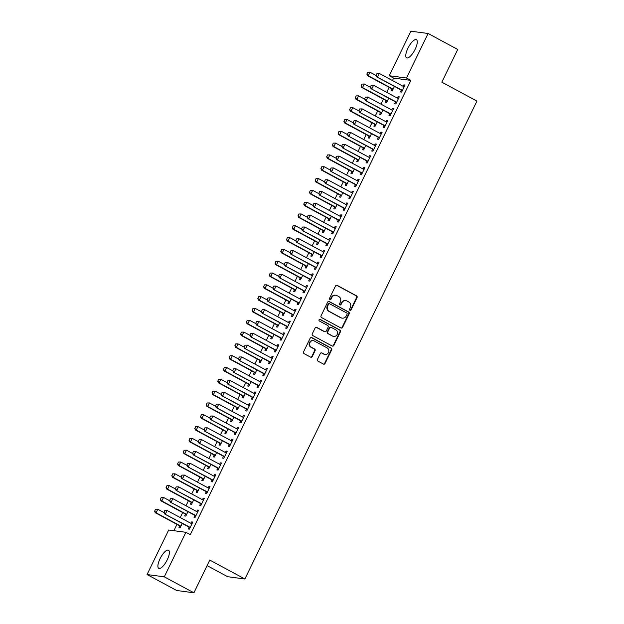 <?xml version="1.0" encoding="UTF-8"?>
<svg xmlns="http://www.w3.org/2000/svg" width="624" height="624" viewBox="0 0 624 624"><rect width="100%" height="100%" fill="white"/><g stroke="black" fill="none" stroke-linecap="round" stroke-linejoin="round"><path stroke-width="0.94" d="M349.939 310.292A0.905 0.85 97.6 0 0 351.086 309.886L357.068 297.57A1.295 1.217 97.6 0 0 356.554 295.831L337.171 285.379A1.295 1.217 97.6 0 0 335.533 285.956L329.55 298.28A0.905 0.85 97.6 0 0 330.19 299.582A0.905 0.85 97.6 0 0 331.063 299.091L331.835 297.492A4.157 3.884 97.6 0 1 337.085 295.643L338.699 296.509A4.157 3.884 97.6 0 1 340.337 302.078L339.565 303.677A0.905 0.85 97.6 0 0 340.197 304.98A0.905 0.85 97.6 0 0 341.071 304.489L341.851 302.89A4.157 3.884 97.6 0 1 347.092 301.041L348.707 301.915A4.157 3.884 97.6 0 1 350.353 307.476L349.58 309.075A0.905 0.85 97.6 0 0 349.939 310.292M349.986 310.315A0.905 0.85 97.6 0 0 350.618 309.824L356.6 297.508A1.295 1.217 97.6 0 0 356.086 295.768L336.71 285.316A1.295 1.217 97.6 0 0 336.547 285.246M329.956 299.52A0.905 0.85 97.6 0 0 330.595 299.029L331.367 297.43L331.835 297.492M339.971 304.918A0.905 0.85 97.6 0 0 340.61 304.426L341.383 302.827L341.851 302.89M160.009 558.784A10.312 3.455 118.3 0 1 168.535 550.189A10.312 3.455 118.3 0 1 167.271 559.751A10.312 3.455 118.3 0 1 158.746 568.347A10.312 3.455 118.3 0 1 160.009 558.784M407.901 48.282A10.312 3.455 118.3 0 1 416.426 39.686A10.312 3.455 118.3 0 1 415.163 49.249A10.312 3.455 118.3 0 1 406.637 57.845A10.312 3.455 118.3 0 1 407.901 48.282M317.476 359.385A1.295 1.217 97.6 0 0 317.983 361.124L323.419 364.057A1.295 1.217 97.6 0 0 325.065 363.48L331.703 349.799A1.295 1.217 97.6 0 0 331.188 348.059L311.813 337.607A1.295 1.217 97.6 0 0 310.175 338.192L303.529 351.874A1.295 1.217 97.6 0 0 304.044 353.613L310.612 357.154A1.295 1.217 97.6 0 0 312.25 356.569L315.097 350.719A1.295 1.217 97.6 0 0 314.582 348.98L311.321 347.217A3.471 3.245 97.6 0 1 313.287 340.681A3.471 3.245 97.6 0 1 314.332 341.016L327.093 347.896A3.471 3.245 97.6 0 1 325.127 354.44A3.471 3.245 97.6 0 1 324.082 354.097L321.953 352.95A1.295 1.217 97.6 0 0 320.315 353.535L317.476 359.385M185.905 532.303L164.284 576.833L147.061 574.54L168.683 530.01L185.905 532.303L190.289 534.667L410.881 80.387L406.489 78.023L389.267 75.73L410.888 31.2L428.111 33.493L406.489 78.023M428.111 33.493L457.727 49.46L441.839 82.181L476.939 101.104L244.881 579.002L209.781 560.079L193.9 592.8L164.284 576.833M340.93 327.998A1.295 1.217 97.6 0 0 342.568 327.421L349.214 313.739A1.295 1.217 97.6 0 0 348.699 312L329.324 301.556A1.295 1.217 97.6 0 0 327.678 302.133L321.04 315.814A1.295 1.217 97.6 0 0 321.555 317.554L340.93 327.998M340.462 331.765L333.817 345.446A1.295 1.217 97.6 0 1 332.179 346.031L312.796 335.579A1.295 1.217 97.6 0 1 312.281 333.84L315.128 327.982A1.295 1.217 97.6 0 1 316.766 327.405L324.628 331.648A1.295 1.217 97.6 0 0 326.266 331.063L328.154 327.179A1.295 1.217 97.6 0 0 327.639 325.439L319.457 321.032A0.905 0.85 97.6 0 1 319.972 319.316A0.905 0.85 97.6 0 1 320.245 319.41L339.947 330.026A1.295 1.217 97.6 0 1 340.462 331.765L339.994 331.711L333.349 345.392L333.817 345.446M207.09 565.625L227.659 576.709L244.881 579.002M194.797 515.44L193.955 517.171L195.117 517.327L198.557 510.245L197.395 510.089L196.693 511.54M185.492 514.199L184.649 515.931L185.812 516.087L187.964 511.641M206.271 491.813L205.429 493.553L206.591 493.709L210.031 486.619L208.868 486.463L208.166 487.913M196.958 490.573L196.115 492.313L197.278 492.469L199.438 488.023M217.737 468.195L216.895 469.927L218.065 470.083L221.504 462.992L220.342 462.836L219.632 464.287M208.432 466.955L207.589 468.686L208.751 468.842L210.912 464.396M229.211 444.569L228.368 446.3L229.531 446.456L232.97 439.374L231.808 439.218L231.106 440.669M219.898 443.329L219.055 445.06L220.225 445.216L222.378 440.77M240.685 420.943L239.842 422.682L241.004 422.838L244.444 415.748L243.282 415.592L242.58 417.043M231.371 419.702L230.529 421.442L231.691 421.598L233.852 417.152M252.151 397.324L251.308 399.056L252.47 399.212L255.918 392.122L254.748 391.966L254.046 393.416M242.845 396.084L242.003 397.816L243.165 397.972L245.326 393.526M263.624 373.698L262.782 375.43L263.944 375.586L267.384 368.503L266.222 368.347L265.52 369.798M254.311 372.458L253.469 374.189L254.639 374.345L256.792 369.899M275.09 350.072L274.256 351.811L275.418 351.967L278.858 344.877L277.696 344.721L276.986 346.172M265.785 348.832L264.943 350.571L266.105 350.727L268.265 346.281M286.564 326.453L285.722 328.185L286.884 328.341L290.332 321.251L289.162 321.095L288.46 322.546M277.259 325.213L276.416 326.945L277.579 327.101L279.739 322.655M298.038 302.827L297.196 304.559L298.358 304.715L301.798 297.632L300.635 297.476L299.933 298.927M288.725 301.587L287.882 303.326L289.045 303.475L291.205 299.029M309.504 279.201L308.662 280.94L309.832 281.096L313.271 274.006L312.109 273.85L311.399 275.301M300.199 277.969L299.356 279.7L300.518 279.856L302.679 275.41M320.978 255.583L320.135 257.314L321.298 257.47L324.737 250.38L323.575 250.232L322.873 251.675M311.665 254.342L310.83 256.074L311.992 256.23L314.145 251.784M332.452 231.956L331.609 233.688L332.771 233.844L336.211 226.762L335.049 226.606L334.347 228.056M323.138 230.716L322.296 232.456L323.458 232.604L325.619 228.166M343.918 208.33L343.075 210.07L344.245 210.226L347.685 203.135L346.523 202.979L345.813 204.43M334.612 207.098L333.77 208.829L334.932 208.985L337.093 204.539M355.391 184.712L354.549 186.443L355.711 186.599L359.151 179.509L357.989 179.361L357.287 180.804M346.078 183.472L345.236 185.203L346.406 185.359L348.559 180.913M366.865 161.086L366.023 162.817L367.185 162.973L370.625 155.891L369.463 155.735L368.761 157.186M357.552 159.845L356.71 161.585L357.872 161.733L360.032 157.295M378.331 137.467L377.489 139.199L378.651 139.355L382.099 132.265L380.929 132.109L380.227 133.559M369.026 136.227L368.183 137.959L369.346 138.115L371.506 133.669M389.805 113.841L388.963 115.573L390.125 115.729L393.565 108.638L392.402 108.49L391.7 109.933M380.492 112.601L379.649 114.332L380.819 114.488L382.972 110.042M401.271 90.215L400.436 91.954L401.599 92.102L405.038 85.02L403.876 84.864L403.166 86.315M391.966 88.975L391.123 90.714L392.285 90.862L394.446 86.424M410.881 80.387L393.658 78.094L392.465 80.543M389.158 87.352L386.732 92.352M383.425 99.161L380.999 104.169M377.692 110.978L375.258 115.978M371.959 122.788L369.525 127.787M366.218 134.597L363.792 139.604M360.485 146.414L358.051 151.414M354.752 158.223L352.318 163.223M349.011 170.032L346.585 175.04M343.278 181.849L340.844 186.849M337.545 193.658L335.111 198.658M331.804 205.468L329.378 210.475M326.071 217.285L323.645 222.284M320.338 229.094L317.905 234.094M314.597 240.903L312.172 245.911M308.864 252.72L306.439 257.72M303.131 264.529L300.698 269.529M297.391 276.338L294.965 281.346M291.658 288.155L289.232 293.155M285.925 299.965L283.491 304.964M280.184 311.774L277.758 316.781M274.451 323.583L272.025 328.591M268.718 335.4L266.284 340.4M262.977 347.209L260.551 352.217M257.244 359.018L254.818 364.026M251.511 370.835L249.077 375.835M245.778 382.645L243.344 387.652M240.037 394.454L237.611 399.461M234.304 406.271L231.871 411.271M228.571 418.08L226.138 423.088M222.83 429.889L220.405 434.897M217.097 441.706L214.664 446.706M211.364 453.515L208.931 458.523M205.624 465.325L203.198 470.332M199.891 477.142L197.465 482.141M194.158 488.951L191.724 493.958M188.417 500.76L185.991 505.768M182.684 512.577L180.258 517.577M176.951 524.386L173.885 530.704M386.233 100.792L385.39 102.523L386.552 102.679L388.713 98.233M395.538 102.032L394.696 103.763L395.858 103.919L399.305 96.829L398.135 96.673L397.433 98.124M374.759 124.41L373.916 126.149L375.079 126.298L377.239 121.859M384.072 125.65L383.23 127.39L384.392 127.538L387.832 120.455L386.669 120.299L385.967 121.75M363.285 148.036L362.443 149.768L363.613 149.924L365.765 145.478M372.598 149.276L371.756 151.008L372.918 151.164L376.358 144.074L375.196 143.926L374.494 145.369M351.819 171.662L350.977 173.394L352.139 173.55L354.299 169.104M361.124 172.895L360.282 174.634L361.444 174.79L364.892 167.7L363.722 167.544L363.02 168.995M340.345 195.281L339.503 197.02L340.665 197.168L342.826 192.73M349.658 196.521L348.816 198.253L349.978 198.409L353.418 191.326L352.256 191.17L351.554 192.621M328.871 218.907L328.029 220.639L329.199 220.795L331.352 216.349M338.185 220.147L337.342 221.879L338.504 222.035L341.944 214.945L340.782 214.796L340.08 216.239M317.405 242.533L316.563 244.265L317.725 244.421L319.886 239.975M326.711 243.766L325.868 245.505L327.038 245.661L330.478 238.571L329.316 238.415L328.606 239.866M305.932 266.152L305.089 267.891L306.251 268.039L308.412 263.601M315.245 267.392L314.402 269.123L315.565 269.279L319.004 262.197L317.842 262.041L317.14 263.492M294.466 289.778L293.623 291.509L294.785 291.665L296.946 287.219M303.771 291.018L302.929 292.75L304.091 292.906L307.538 285.815L306.368 285.667L305.666 287.11M282.992 313.404L282.149 315.136L283.312 315.292L285.472 310.846M292.297 314.636L291.455 316.376L292.625 316.532L296.065 309.442L294.902 309.286L294.193 310.736M271.518 337.022L270.676 338.762L271.846 338.91L273.998 334.464M280.831 338.263L279.989 339.994L281.151 340.15L284.591 333.068L283.429 332.912L282.727 334.363M260.052 360.649L259.21 362.38L260.372 362.536L262.532 358.09M269.357 361.889L268.515 363.62L269.677 363.776L273.125 356.686L271.955 356.53L271.253 357.981M248.578 384.267L247.736 386.006L248.898 386.162L251.059 381.716M257.891 385.507L257.049 387.247L258.211 387.403L261.651 380.312L260.489 380.156L259.787 381.607M237.104 407.893L236.262 409.625L237.432 409.781L239.585 405.335M246.418 409.133L245.575 410.865L246.737 411.021L250.177 403.939L249.015 403.783L248.313 405.233M225.638 431.519L224.796 433.251L225.958 433.407L228.119 428.961M234.944 432.76L234.101 434.491L235.271 434.647L238.711 427.557L237.541 427.401L236.839 428.852M214.165 455.138L213.322 456.877L214.484 457.033L216.645 452.587M223.478 456.378L222.635 458.117L223.798 458.273L227.237 451.183L226.075 451.027L225.373 452.478M202.691 478.764L201.848 480.496L203.018 480.652L205.171 476.206M212.004 480.004L211.162 481.736L212.324 481.892L215.764 474.809L214.601 474.653L213.899 476.104M191.225 502.39L190.382 504.122L191.545 504.278L193.705 499.832M200.53 503.63L199.688 505.362L200.858 505.518L204.298 498.428L203.135 498.272L202.426 499.723M179.751 526.009L178.909 527.748L180.071 527.904L182.231 523.458M189.064 527.249L188.222 528.988L189.384 529.144L192.824 522.054L191.662 521.898L190.96 523.349M193.9 592.8L176.678 590.507L147.061 574.54M393.658 78.094L389.267 75.73M403.876 84.864L404.859 85.394M398.135 96.673L399.118 97.204M392.402 108.49L393.385 109.013M386.669 120.299L387.652 120.83M380.929 132.109L381.911 132.639M375.196 143.926L376.178 144.448M369.463 155.735L370.445 156.265M363.722 167.544L364.705 168.074M357.989 179.361L358.972 179.884M352.256 191.17L353.239 191.701M346.523 202.979L347.498 203.51M340.782 214.796L341.765 215.319M335.049 226.606L336.032 227.136M329.316 238.415L330.291 238.945M323.575 250.232L324.558 250.754M317.842 262.041L318.825 262.571M312.109 273.85L313.092 274.381M306.368 285.667L307.351 286.19M300.635 297.476L301.618 298.007M294.902 309.286L295.885 309.816M289.162 321.095L290.144 321.625M283.429 332.912L284.411 333.442M277.696 344.721L278.678 345.251M271.955 356.53L272.938 357.061M266.222 368.347L267.205 368.878M260.489 380.156L261.472 380.687M254.748 391.966L255.731 392.496M249.015 403.783L249.998 404.313M243.282 415.592L244.265 416.122M237.541 427.401L238.524 427.931M231.808 439.218L232.791 439.748M226.075 451.027L227.058 451.558M220.342 462.836L221.317 463.367M214.601 474.653L215.584 475.184M208.868 486.463L209.851 486.993M203.135 498.272L204.11 498.802M197.395 510.089L198.377 510.619M191.662 521.898L192.644 522.428M345.844 300.635L345.376 300.573A4.157 3.884 97.6 0 0 341.383 302.827M335.829 295.238L335.361 295.175A4.157 3.884 97.6 0 0 331.367 297.43M341.094 328.076A1.295 1.217 97.6 0 0 342.108 327.358L348.746 313.677A1.295 1.217 97.6 0 0 348.231 311.938L328.856 301.493A1.295 1.217 97.6 0 0 328.692 301.415M347.084 314.2A0.905 0.85 97.6 0 0 346.726 312.983L329.714 303.818A0.905 0.85 97.6 0 0 328.567 304.216L327.756 305.9A4.157 3.884 97.6 0 0 329.394 311.47L341.024 317.733A4.157 3.884 97.6 0 0 346.273 315.884L347.084 314.2M329.441 303.724L328.981 303.662A0.905 0.85 97.6 0 0 328.107 304.161L328.567 304.216M342.28 318.146L341.812 318.084A4.157 3.884 97.6 0 1 340.556 317.678L328.934 311.407A4.157 3.884 97.6 0 1 327.288 305.838L328.107 304.161M332.342 346.102A1.295 1.217 97.6 0 0 333.349 345.392M325.018 331.773L324.55 331.711A1.295 1.217 97.6 0 1 324.16 331.586L316.298 327.343A1.295 1.217 97.6 0 0 316.142 327.272M339.994 331.711A1.295 1.217 97.6 0 0 339.479 329.963L319.777 319.348A0.905 0.85 97.6 0 0 319.73 319.324M332.779 336.04A3.471 3.245 97.6 0 0 337.381 333.941A3.471 3.245 97.6 0 0 335.79 329.839L331.297 327.413A1.295 1.217 97.6 0 0 329.659 327.998L327.772 331.874A1.295 1.217 97.6 0 0 328.286 333.622L332.319 335.977A3.471 3.245 97.6 0 0 333.364 336.32L333.832 336.383M330.907 327.288L330.439 327.226A1.295 1.217 97.6 0 0 329.191 327.935L329.659 327.998M332.319 335.977L327.818 333.559A1.295 1.217 97.6 0 1 327.304 331.82L329.191 327.935M325.127 354.44L324.659 354.377A3.471 3.245 97.6 0 1 323.614 354.034L321.493 352.888A1.295 1.217 97.6 0 0 321.329 352.817M313.287 340.681L312.819 340.618A3.471 3.245 97.6 0 0 310.853 347.162L311.321 347.217M310.775 357.224A1.295 1.217 97.6 0 0 311.782 356.507L314.629 350.657A1.295 1.217 97.6 0 0 314.114 348.917L310.853 347.162M323.583 364.127A1.295 1.217 97.6 0 0 324.597 363.418L331.243 349.736A1.295 1.217 97.6 0 0 330.728 347.997L311.345 337.545A1.295 1.217 97.6 0 0 311.181 337.475M367.661 72.267L366.935 74.053L367.661 72.267L370.001 72.212L368.285 75.754L392.41 88.764A1.326 1.232 -82.4 0 1 392.722 88.998L393.034 89.333M366.935 74.053L368.285 75.754L367.442 75.644L391.576 88.655A1.326 1.232 -82.4 0 1 391.88 88.889L392.785 89.84M376.225 75.566L370.001 72.212L367.801 72.283M366.795 74.038L367.442 75.644M376.966 73.507L376.108 75.278L376.966 73.507L379.314 73.453L403.447 86.463A1.326 1.232 97.6 0 0 403.806 86.588L404.243 86.658M402.34 90.574L402.028 90.238A1.326 1.232 97.6 0 0 401.723 90.004L376.756 76.885L376.108 75.278M402.09 91.081L401.193 90.129A1.326 1.232 97.6 0 0 400.889 89.895L376.756 76.885M377.107 73.523L379.314 73.453L377.59 76.994L376.249 75.293M361.92 84.076L361.202 85.862L361.92 84.076L364.268 84.022L362.544 87.571L386.677 100.573A1.326 1.232 -82.4 0 1 386.981 100.815L387.293 101.143M361.202 85.862L362.544 87.571L361.709 87.454L385.843 100.464A1.326 1.232 -82.4 0 1 386.147 100.698L387.052 101.657M370.492 87.376L364.268 84.022L362.06 84.092M361.062 85.847L361.709 87.454M356.187 95.885L355.469 97.679L356.187 95.885L358.535 95.839L356.811 99.38L380.944 112.39A1.326 1.232 -82.4 0 1 381.248 112.624L381.56 112.952M355.469 97.679L356.811 99.38L355.976 99.271L380.102 112.273A1.326 1.232 -82.4 0 1 380.414 112.515L381.311 113.467M364.751 99.193L358.535 95.839L356.327 95.909M355.329 97.656L355.976 99.271M371.233 85.316L370.375 87.087L371.233 85.316L373.581 85.262L397.706 98.272A1.326 1.232 97.6 0 0 398.065 98.397L398.502 98.467M396.607 102.383L396.295 102.047A1.326 1.232 97.6 0 0 395.99 101.813L371.023 88.694L370.375 87.087M396.357 102.89L395.452 101.938A1.326 1.232 97.6 0 0 395.148 101.704L371.023 88.694M371.374 85.332L373.581 85.262L371.857 88.803L370.516 87.103M365.5 97.126L364.634 98.896L365.5 97.126L367.84 97.079L391.973 110.081A1.326 1.232 97.6 0 0 392.332 110.206L392.769 110.284M390.874 114.192L390.562 113.864A1.326 1.232 97.6 0 0 390.25 113.63L365.282 100.503L364.634 98.896M390.624 114.707L389.719 113.747A1.326 1.232 97.6 0 0 389.415 113.513L365.282 100.503M365.641 97.149L367.84 97.079L366.124 100.62L364.775 98.92M350.454 107.702L349.729 109.489L350.454 107.702L352.794 107.648L351.078 111.189L375.211 124.199A1.326 1.232 -82.4 0 1 375.515 124.433L375.827 124.769M349.729 109.489L351.078 111.189L350.236 111.08L374.369 124.09A1.326 1.232 -82.4 0 1 374.673 124.324L375.578 125.276M359.018 111.002L352.794 107.648L350.594 107.718M349.596 109.473L350.236 111.08M344.721 119.512L343.996 121.298L344.721 119.512L347.061 119.457L345.345 123.006L369.47 136.009A1.326 1.232 -82.4 0 1 369.775 136.25L370.087 136.578M343.996 121.298L345.345 123.006L344.503 122.889L368.636 135.899A1.326 1.232 -82.4 0 1 368.94 136.133L369.845 137.093M353.285 122.811L347.061 119.457L344.854 119.527M343.855 121.282L344.503 122.889M359.759 108.943L358.901 110.713L359.759 108.943L362.107 108.888L386.24 121.898A1.326 1.232 97.6 0 0 386.599 122.023L387.036 122.093M385.133 126.009L384.821 125.674A1.326 1.232 97.6 0 0 384.517 125.44L359.549 112.32L358.901 110.713M384.883 126.516L383.986 125.564A1.326 1.232 97.6 0 0 383.682 125.33L359.549 112.32M359.9 108.958L362.107 108.888L360.383 112.429L359.042 110.729M354.026 120.752L353.168 122.522L354.026 120.752L356.374 120.697L380.5 133.708A1.326 1.232 97.6 0 0 380.858 133.832L381.303 133.903M379.4 137.818L379.088 137.483A1.326 1.232 97.6 0 0 378.784 137.249L353.816 124.129L353.168 122.522M379.15 138.325L378.245 137.374A1.326 1.232 97.6 0 0 377.941 137.14L353.816 124.129M354.167 120.767L356.374 120.697L354.65 124.238L353.309 122.538M338.98 131.321L338.263 133.115L338.98 131.321L341.328 131.274L339.604 134.815L363.737 147.826A1.326 1.232 -82.4 0 1 364.042 148.06L364.354 148.387M338.263 133.115L339.604 134.815L338.77 134.706L362.895 147.709A1.326 1.232 -82.4 0 1 363.207 147.95L364.104 148.902M347.545 134.628L341.328 131.274L339.121 131.344M338.122 133.091L338.77 134.706M348.293 132.561L347.428 134.332L348.293 132.561L350.633 132.506L374.767 145.517A1.326 1.232 97.6 0 0 375.125 145.642L375.562 145.72M373.667 149.627L373.355 149.3A1.326 1.232 97.6 0 0 373.043 149.066L348.075 135.938L347.428 134.332M373.417 150.142L372.512 149.183A1.326 1.232 97.6 0 0 372.208 148.949L348.075 135.938M348.434 132.584L350.633 132.506L348.917 136.055L347.568 134.355M333.247 143.138L332.522 144.924L333.247 143.138L335.587 143.083L333.871 146.624L358.004 159.635A1.326 1.232 -82.4 0 1 358.309 159.869L358.621 160.204M332.522 144.924L333.871 146.624L333.029 146.515L357.162 159.526A1.326 1.232 -82.4 0 1 357.466 159.76L358.371 160.711M341.812 146.437L335.587 143.083L333.388 143.153M332.389 144.908L333.029 146.515M342.553 144.37L341.695 146.149L342.553 144.37L344.9 144.323L369.034 157.334A1.326 1.232 97.6 0 0 369.392 157.459L369.829 157.529M367.926 161.444L367.614 161.109A1.326 1.232 97.6 0 0 367.31 160.875L342.342 147.755L341.695 146.149M367.684 161.951L366.779 161A1.326 1.232 97.6 0 0 366.475 160.766L342.342 147.755M342.693 144.394L344.9 144.323L343.177 147.865L341.835 146.164M327.514 154.947L326.789 156.733L327.514 154.947L329.854 154.892L328.138 158.441L352.264 171.444A1.326 1.232 -82.4 0 1 352.568 171.686L352.888 172.013M326.789 156.733L328.138 158.441L327.296 158.324L351.429 171.335A1.326 1.232 -82.4 0 1 351.733 171.569L352.638 172.528M336.079 158.246L329.854 154.892L327.647 154.963M326.648 156.718L327.296 158.324M321.773 166.756L321.056 168.55L321.773 166.756L324.121 166.709L322.397 170.251L346.531 183.261A1.326 1.232 -82.4 0 1 346.835 183.495L347.147 183.823M321.056 168.55L322.397 170.251L321.563 170.141L345.696 183.144A1.326 1.232 -82.4 0 1 346 183.386L346.897 184.337M330.338 170.063L324.121 166.709L321.914 166.78M320.915 168.527L321.563 170.141M316.04 178.573L315.323 180.359L316.04 178.573L318.388 178.519L316.664 182.06L340.798 195.07A1.326 1.232 -82.4 0 1 341.102 195.304L341.414 195.64M315.323 180.359L316.664 182.06L315.83 181.951L339.955 194.961A1.326 1.232 -82.4 0 1 340.259 195.195L341.164 196.147M324.605 181.873L318.388 178.519L316.181 178.589M315.182 180.344L315.83 181.951M310.307 190.382L309.582 192.169L310.307 190.382L312.647 190.328L310.931 193.877L335.057 206.879A1.326 1.232 -82.4 0 1 335.361 207.121L335.681 207.449M309.582 192.169L310.931 193.877L310.089 193.76L334.222 206.77A1.326 1.232 -82.4 0 1 334.526 207.004L335.431 207.964M318.872 193.682L312.647 190.328L310.44 190.398M309.442 192.153L310.089 193.76M304.567 202.192L303.849 203.986L304.567 202.192L306.914 202.145L305.191 205.686L329.324 218.696A1.326 1.232 -82.4 0 1 329.628 218.93L329.94 219.258M303.849 203.986L305.191 205.686L304.356 205.577L328.489 218.579A1.326 1.232 -82.4 0 1 328.793 218.821L329.69 219.773M313.139 205.499L306.914 202.145L304.707 202.215M303.709 203.962L304.356 205.577M298.834 214.009L298.116 215.795L298.834 214.009L301.181 213.954L299.458 217.495L323.591 230.506A1.326 1.232 -82.4 0 1 323.895 230.74L324.207 231.075M298.116 215.795L299.458 217.495L298.623 217.386L322.748 230.396A1.326 1.232 -82.4 0 1 323.053 230.63L323.957 231.582M307.398 217.308L301.181 213.954L298.974 214.024M297.976 215.779L298.623 217.386M293.101 225.818L292.375 227.604L293.101 225.818L295.441 225.763L293.725 229.312L317.85 242.315A1.326 1.232 -82.4 0 1 318.154 242.549L318.474 242.884M292.375 227.604L293.725 229.312L292.882 229.195L317.015 242.206A1.326 1.232 -82.4 0 1 317.32 242.44L318.224 243.399M301.665 229.117L295.441 225.763L293.241 225.833M292.235 227.588L292.882 229.195M287.36 237.627L286.642 239.421L287.36 237.627L289.708 237.58L287.984 241.121L312.117 254.132A1.326 1.232 -82.4 0 1 312.421 254.366L312.733 254.693M286.642 239.421L287.984 241.121L287.149 241.012L311.282 254.015A1.326 1.232 -82.4 0 1 311.587 254.257L312.484 255.208M295.932 240.934L289.708 237.58L287.5 237.65M286.502 239.398L287.149 241.012M281.627 249.444L280.909 251.23L281.627 249.444L283.975 249.389L282.251 252.931L306.384 265.941A1.326 1.232 -82.4 0 1 306.688 266.175L307 266.51M280.909 251.23L282.251 252.931L281.416 252.821L305.542 265.832A1.326 1.232 -82.4 0 1 305.846 266.066L306.751 267.017M290.191 252.743L283.975 249.389L281.767 249.46M280.769 251.215L281.416 252.821M336.82 156.187L335.962 157.958L336.82 156.187L339.167 156.133L363.293 169.143A1.326 1.232 97.6 0 0 363.652 169.268L364.096 169.338M362.193 173.254L361.881 172.918A1.326 1.232 97.6 0 0 361.577 172.684L336.609 159.565L335.962 157.958M361.943 173.761L361.046 172.809A1.326 1.232 97.6 0 0 360.734 172.575L336.609 159.565M336.96 156.203L339.167 156.133L337.444 159.674L336.102 157.973M331.087 167.996L330.221 169.767L331.087 167.996L333.427 167.942L357.56 180.952A1.326 1.232 97.6 0 0 357.919 181.077L358.355 181.155M356.46 185.063L356.148 184.735A1.326 1.232 97.6 0 0 355.836 184.501L330.868 171.374L330.221 169.767M356.21 185.578L355.306 184.618A1.326 1.232 97.6 0 0 355.001 184.384L330.868 171.374M331.227 168.02L333.427 167.942L331.711 171.491L330.361 169.79M325.346 179.806L324.488 181.584L325.346 179.806L327.694 179.759L351.827 192.769A1.326 1.232 97.6 0 0 352.186 192.894L352.622 192.964M350.719 196.88L350.407 196.544A1.326 1.232 97.6 0 0 350.103 196.31L325.135 183.191L324.488 181.584M350.477 197.387L349.573 196.435A1.326 1.232 97.6 0 0 349.268 196.201L325.135 183.191M325.486 179.829L327.694 179.759L325.97 183.3L324.628 181.6M319.613 191.623L318.755 193.393L319.613 191.623L321.961 191.568L346.086 204.578A1.326 1.232 97.6 0 0 346.445 204.703L346.889 204.773M344.986 208.689L344.674 208.354A1.326 1.232 97.6 0 0 344.37 208.12L319.402 195L318.755 193.393M344.737 209.196L343.84 208.244A1.326 1.232 97.6 0 0 343.528 208.01L319.402 195M319.753 191.638L321.961 191.568L320.237 195.109L318.895 193.409M313.88 203.432L313.022 205.202L313.88 203.432L316.22 203.377L340.353 216.388A1.326 1.232 97.6 0 0 340.712 216.512L341.149 216.59M339.253 220.498L338.941 220.171A1.326 1.232 97.6 0 0 338.637 219.937L313.661 206.809L313.022 205.202M339.004 221.013L338.099 220.054A1.326 1.232 97.6 0 0 337.795 219.82L313.661 206.809M314.02 203.455L316.22 203.377L314.504 206.926L313.154 205.226M308.147 215.241L307.281 217.019L308.147 215.241L310.487 215.194L334.62 228.205A1.326 1.232 97.6 0 0 334.979 228.329L335.416 228.4M333.512 232.307L333.2 231.98A1.326 1.232 97.6 0 0 332.896 231.746L307.928 218.626L307.281 217.019M333.271 232.822L332.366 231.871A1.326 1.232 97.6 0 0 332.062 231.637L307.928 218.626M308.279 215.264L310.487 215.194L308.771 218.735L307.421 217.035M302.406 227.058L301.548 228.829L302.406 227.058L304.754 227.003L328.879 240.014A1.326 1.232 97.6 0 0 329.246 240.139L329.683 240.209M327.779 244.124L327.467 243.789A1.326 1.232 97.6 0 0 327.163 243.555L302.195 230.435L301.548 228.829M327.53 244.631L326.633 243.68A1.326 1.232 97.6 0 0 326.321 243.446L302.195 230.435M302.546 227.074L304.754 227.003L303.03 230.545L301.688 228.844M296.673 238.867L295.815 240.638L296.673 238.867L299.013 238.813L323.146 251.823A1.326 1.232 97.6 0 0 323.505 251.948L323.942 252.026M322.046 255.934L321.734 255.606A1.326 1.232 97.6 0 0 321.43 255.372L296.455 242.245L295.815 240.638M321.797 256.448L320.892 255.489A1.326 1.232 97.6 0 0 320.588 255.255L296.455 242.245M296.813 238.883L299.013 238.813L297.297 242.362L295.948 240.661M290.94 250.676L290.074 252.455L290.94 250.676L293.28 250.63L317.413 263.64A1.326 1.232 97.6 0 0 317.772 263.765L318.209 263.835M316.313 267.743L315.994 267.415A1.326 1.232 97.6 0 0 315.689 267.181L290.722 254.062L290.074 252.455M316.064 268.258L315.159 267.306A1.326 1.232 97.6 0 0 314.855 267.072L290.722 254.062M291.073 250.7L293.28 250.63L291.564 254.171L290.215 252.47M275.894 261.253L275.168 263.039L275.894 261.253L278.234 261.199L276.518 264.74L300.643 277.75A1.326 1.232 -82.4 0 1 300.955 277.984L301.267 278.32M275.168 263.039L276.518 264.74L275.675 264.631L299.809 277.641A1.326 1.232 -82.4 0 1 300.113 277.875L301.018 278.834M284.458 264.553L278.234 261.199L276.034 261.269M275.028 263.024L275.675 264.631M285.199 262.493L284.341 264.264L285.199 262.493L287.547 262.439L311.68 275.449A1.326 1.232 97.6 0 0 312.039 275.574L312.476 275.644M310.573 279.56L310.261 279.224A1.326 1.232 97.6 0 0 309.956 278.99L284.989 265.871L284.341 264.264M310.323 280.067L309.426 279.115A1.326 1.232 97.6 0 0 309.122 278.881L284.989 265.871M285.34 262.509L287.547 262.439L285.823 265.98L284.482 264.28M270.153 273.062L269.435 274.856L270.153 273.062L272.501 273.016L270.777 276.557L294.91 289.567A1.326 1.232 -82.4 0 1 295.214 289.801L295.526 290.129M269.435 274.856L270.777 276.557L269.942 276.448L294.076 289.45A1.326 1.232 -82.4 0 1 294.38 289.692L295.277 290.644M278.725 276.37L272.501 273.016L270.293 273.086M269.295 274.833L269.942 276.448M279.466 274.303L278.608 276.073L279.466 274.303L281.814 274.248L305.939 287.258A1.326 1.232 97.6 0 0 306.298 287.383L306.735 287.461M304.84 291.369L304.528 291.041A1.326 1.232 97.6 0 0 304.223 290.807L279.256 277.68L278.608 276.073M304.59 291.884L303.685 290.924A1.326 1.232 97.6 0 0 303.381 290.69L279.256 277.68M279.607 274.318L281.814 274.248L280.09 277.797L278.749 276.097M264.42 284.879L263.702 286.666L264.42 284.879L266.768 284.825L265.044 288.366L289.177 301.376A1.326 1.232 -82.4 0 1 289.481 301.61L289.793 301.946M263.702 286.666L265.044 288.366L264.209 288.257L288.335 301.267A1.326 1.232 -82.4 0 1 288.639 301.501L289.544 302.453M272.984 288.179L266.768 284.825L264.56 284.895M263.562 286.65L264.209 288.257M273.733 286.112L272.867 287.89L273.733 286.112L276.073 286.065L300.206 299.075A1.326 1.232 97.6 0 0 300.565 299.192L301.002 299.27M299.107 303.178L298.787 302.851A1.326 1.232 97.6 0 0 298.483 302.617L273.515 289.497L272.867 287.89M298.857 303.693L297.952 302.741A1.326 1.232 97.6 0 0 297.648 302.507L273.515 289.497M273.866 286.135L276.073 286.065L274.357 289.606L273.008 287.906M258.687 296.689L257.962 298.475L258.687 296.689L261.027 296.634L259.311 300.175L283.436 313.186A1.326 1.232 -82.4 0 1 283.748 313.42L284.06 313.755M257.962 298.475L259.311 300.175L258.469 300.066L282.602 313.076A1.326 1.232 -82.4 0 1 282.906 313.31L283.811 314.262M267.251 299.988L261.027 296.634L258.827 296.704M257.821 298.459L258.469 300.066M267.992 297.929L267.134 299.699L267.992 297.929L270.34 297.874L294.473 310.885A1.326 1.232 97.6 0 0 294.832 311.009L295.269 311.08M293.366 314.995L293.054 314.66A1.326 1.232 97.6 0 0 292.75 314.426L267.782 301.306L267.134 299.699M293.116 315.502L292.219 314.551A1.326 1.232 97.6 0 0 291.915 314.317L267.782 301.306M268.133 297.944L270.34 297.874L268.616 301.415L267.275 299.715M252.946 308.498L252.229 310.292L252.946 308.498L255.294 308.443L253.57 311.992L277.703 325.003A1.326 1.232 -82.4 0 1 278.008 325.237L278.32 325.564M252.229 310.292L253.57 311.992L252.736 311.875L276.869 324.886A1.326 1.232 -82.4 0 1 277.173 325.12L278.078 326.079M261.518 311.805L255.294 308.443L253.087 308.521M252.088 310.268L252.736 311.875M262.259 309.738L261.401 311.509L262.259 309.738L264.607 309.683L288.733 322.694A1.326 1.232 97.6 0 0 289.091 322.819L289.528 322.897M287.633 326.804L287.321 326.477A1.326 1.232 97.6 0 0 287.017 326.243L262.049 313.115L261.401 311.509M287.383 327.319L286.478 326.36A1.326 1.232 97.6 0 0 286.174 326.126L262.049 313.115M262.4 309.754L264.607 309.683L262.883 313.232L261.542 311.532M247.213 320.315L246.496 322.101L247.213 320.315L249.561 320.26L247.837 323.801L271.97 336.812A1.326 1.232 -82.4 0 1 272.275 337.046L272.587 337.381M246.496 322.101L247.837 323.801L247.003 323.692L271.128 336.703A1.326 1.232 -82.4 0 1 271.44 336.937L272.337 337.888M255.778 323.614L249.561 320.26L247.354 320.33M246.355 322.085L247.003 323.692M256.526 321.547L255.661 323.326L256.526 321.547L258.866 321.5L283 334.511A1.326 1.232 97.6 0 0 283.358 334.628L283.795 334.706M281.9 338.614L281.58 338.286A1.326 1.232 97.6 0 0 281.276 338.052L256.308 324.932L255.661 323.326M281.65 339.128L280.745 338.177A1.326 1.232 97.6 0 0 280.441 337.943L256.308 324.932M256.667 321.571L258.866 321.5L257.15 325.042L255.801 323.341M241.48 332.124L240.755 333.91L241.48 332.124L243.82 332.069L242.104 335.611L266.23 348.621A1.326 1.232 -82.4 0 1 266.542 348.855L266.854 349.19M240.755 333.91L242.104 335.611L241.262 335.501L265.395 348.512A1.326 1.232 -82.4 0 1 265.699 348.746L266.604 349.697M250.045 335.423L243.82 332.069L241.621 332.14M240.614 333.895L241.262 335.501M250.786 333.364L249.928 335.135L250.786 333.364L253.133 333.31L277.267 346.32A1.326 1.232 97.6 0 0 277.625 346.445L278.062 346.515M276.159 350.431L275.847 350.095A1.326 1.232 97.6 0 0 275.543 349.861L250.575 336.742L249.928 335.135M275.909 350.938L275.012 349.986A1.326 1.232 97.6 0 0 274.708 349.752L250.575 336.742M250.926 333.38L253.133 333.31L251.41 336.851L250.068 335.15M235.739 343.933L235.022 345.727L235.739 343.933L238.087 343.879L236.363 347.428L260.497 360.438A1.326 1.232 -82.4 0 1 260.801 360.672L261.113 361M235.022 345.727L236.363 347.428L235.529 347.311L259.662 360.321A1.326 1.232 -82.4 0 1 259.966 360.555L260.871 361.514M244.312 347.24L238.087 343.879L235.88 343.957M234.881 345.704L235.529 347.311M245.053 345.173L244.195 346.944L245.053 345.173L247.4 345.119L271.526 358.129A1.326 1.232 97.6 0 0 271.885 358.254L272.321 358.332M270.426 362.24L270.114 361.912A1.326 1.232 97.6 0 0 269.81 361.678L244.842 348.551L244.195 346.944M270.176 362.755L269.272 361.795A1.326 1.232 97.6 0 0 268.967 361.561L244.842 348.551M245.193 345.189L247.4 345.119L245.677 348.668L244.335 346.967M230.006 355.742L229.289 357.536L230.006 355.742L232.354 355.696L230.63 359.237L254.764 372.247A1.326 1.232 -82.4 0 1 255.068 372.481L255.38 372.817M229.289 357.536L230.63 359.237L229.796 359.128L253.921 372.138A1.326 1.232 -82.4 0 1 254.233 372.372L255.13 373.324M238.571 359.05L232.354 355.696L230.147 355.766M229.148 357.521L229.796 359.128M239.32 356.983L238.454 358.761L239.32 356.983L241.66 356.936L265.793 369.946A1.326 1.232 97.6 0 0 266.152 370.063L266.588 370.141M264.693 374.049L264.381 373.721A1.326 1.232 97.6 0 0 264.069 373.487L239.101 360.368L238.454 358.761M264.443 374.564L263.539 373.612A1.326 1.232 97.6 0 0 263.234 373.378L239.101 360.368M239.46 357.006L241.66 356.936L239.944 360.477L238.594 358.777M224.273 367.559L223.548 369.346L224.273 367.559L226.613 367.505L224.897 371.046L249.031 384.056A1.326 1.232 -82.4 0 1 249.335 384.29L249.647 384.626M223.548 369.346L224.897 371.046L224.055 370.937L248.188 383.947A1.326 1.232 -82.4 0 1 248.492 384.181L249.397 385.133M232.838 370.859L226.613 367.505L224.414 367.575M223.415 369.33L224.055 370.937M233.579 368.8L232.721 370.57L233.579 368.8L235.927 368.745L260.06 381.755A1.326 1.232 97.6 0 0 260.419 381.88L260.855 381.95M258.952 385.866L258.64 385.531A1.326 1.232 97.6 0 0 258.336 385.297L233.368 372.177L232.721 370.57M258.703 386.373L257.806 385.421A1.326 1.232 97.6 0 0 257.501 385.187L233.368 372.177M233.719 368.815L235.927 368.745L234.203 372.286L232.861 370.586M218.54 379.369L217.815 381.163L218.54 379.369L220.88 379.314L219.164 382.863L243.29 395.873A1.326 1.232 -82.4 0 1 243.594 396.107L243.906 396.435M217.815 381.163L219.164 382.863L218.322 382.746L242.455 395.756A1.326 1.232 -82.4 0 1 242.759 395.99L243.664 396.95M227.105 382.668L220.88 379.314L218.673 379.392M217.675 381.139L218.322 382.746M227.846 380.609L226.988 382.379L227.846 380.609L230.194 380.554L254.319 393.565A1.326 1.232 97.6 0 0 254.678 393.689L255.122 393.767M253.219 397.675L252.907 397.348A1.326 1.232 97.6 0 0 252.603 397.114L227.635 383.986L226.988 382.379M252.97 398.19L252.065 397.231A1.326 1.232 97.6 0 0 251.761 396.997L227.635 383.986M227.986 380.624L230.194 380.554L228.47 384.103L227.128 382.403M212.8 391.178L212.082 392.972L212.8 391.178L215.147 391.131L213.424 394.672L237.557 407.683A1.326 1.232 -82.4 0 1 237.861 407.917L238.173 408.252M212.082 392.972L213.424 394.672L212.589 394.563L236.714 407.573A1.326 1.232 -82.4 0 1 237.026 407.807L237.923 408.759M221.364 394.485L215.147 391.131L212.94 391.201M211.942 392.956L212.589 394.563M222.113 392.418L221.247 394.196L222.113 392.418L224.453 392.371L248.586 405.382A1.326 1.232 97.6 0 0 248.945 405.499L249.382 405.577M247.486 409.484L247.174 409.157A1.326 1.232 97.6 0 0 246.862 408.923L221.894 395.803L221.247 394.196M247.237 409.999L246.332 409.048A1.326 1.232 97.6 0 0 246.028 408.814L221.894 395.803M222.253 392.441L224.453 392.371L222.737 395.912L221.387 394.212M207.067 402.995L206.341 404.781L207.067 402.995L209.407 402.94L207.691 406.481L231.824 419.492A1.326 1.232 -82.4 0 1 232.128 419.726L232.44 420.061M206.341 404.781L207.691 406.481L206.848 406.372L230.981 419.383A1.326 1.232 -82.4 0 1 231.286 419.617L232.19 420.568M215.631 406.294L209.407 402.94L207.207 403.01M206.209 404.765L206.848 406.372M216.372 404.235L215.514 406.006L216.372 404.235L218.72 404.18L242.853 417.191A1.326 1.232 97.6 0 0 243.212 417.316L243.649 417.386M241.745 421.301L241.433 420.966A1.326 1.232 97.6 0 0 241.129 420.732L216.161 407.612L215.514 406.006M241.504 421.808L240.599 420.857A1.326 1.232 97.6 0 0 240.295 420.623L216.161 407.612M216.512 404.251L218.72 404.18L216.996 407.722L215.654 406.021M201.334 414.804L200.608 416.598L201.334 414.804L203.674 414.749L201.958 418.298L226.083 431.309A1.326 1.232 -82.4 0 1 226.387 431.543L226.707 431.87M200.608 416.598L201.958 418.298L201.115 418.181L225.248 431.192A1.326 1.232 -82.4 0 1 225.553 431.426L226.457 432.385M209.898 418.103L203.674 414.749L201.466 414.827M200.468 416.575L201.115 418.181M210.639 416.044L209.781 417.815L210.639 416.044L212.987 415.99L237.112 429A1.326 1.232 97.6 0 0 237.471 429.125L237.916 429.203M236.012 433.111L235.7 432.783A1.326 1.232 97.6 0 0 235.396 432.549L210.428 419.422L209.781 417.815M235.763 433.625L234.866 432.666A1.326 1.232 97.6 0 0 234.554 432.432L210.428 419.422M210.779 416.06L212.987 415.99L211.263 419.539L209.921 417.838M195.593 426.613L194.875 428.407L195.593 426.613L197.941 426.566L196.217 430.108L220.35 443.118A1.326 1.232 -82.4 0 1 220.654 443.352L220.966 443.68M194.875 428.407L196.217 430.108L195.382 429.998L219.515 443.009A1.326 1.232 -82.4 0 1 219.82 443.243L220.717 444.194M204.157 429.92L197.941 426.566L195.733 426.637M194.735 428.392L195.382 429.998M204.906 427.853L204.04 429.632L204.906 427.853L207.246 427.807L231.379 440.817A1.326 1.232 97.6 0 0 231.738 440.934L232.175 441.012M230.279 444.92L229.967 444.592A1.326 1.232 97.6 0 0 229.655 444.358L204.688 431.239L204.04 429.632M230.03 445.435L229.125 444.483A1.326 1.232 97.6 0 0 228.821 444.249L204.688 431.239M205.046 427.877L207.246 427.807L205.53 431.348L204.181 429.647M189.86 438.43L189.142 440.216L189.86 438.43L192.208 438.376L190.484 441.917L214.617 454.927A1.326 1.232 -82.4 0 1 214.921 455.161L215.233 455.497M189.142 440.216L190.484 441.917L189.649 441.808L213.775 454.818A1.326 1.232 -82.4 0 1 214.079 455.052L214.984 456.004M198.424 441.73L192.208 438.376L190 438.446M189.002 440.201L189.649 441.808M199.165 439.67L198.307 441.441L199.165 439.67L201.513 439.616L225.646 452.626A1.326 1.232 97.6 0 0 226.005 452.751L226.442 452.821M224.539 456.737L224.227 456.401A1.326 1.232 97.6 0 0 223.922 456.167L198.955 443.048L198.307 441.441M224.297 457.244L223.392 456.292A1.326 1.232 97.6 0 0 223.088 456.058L198.955 443.048M199.306 439.686L201.513 439.616L199.789 443.157L198.448 441.457M184.127 450.239L183.401 452.033L184.127 450.239L186.467 450.185L184.751 453.734L208.876 466.744A1.326 1.232 -82.4 0 1 209.18 466.978L209.5 467.306M183.401 452.033L184.751 453.734L183.908 453.617L208.042 466.627A1.326 1.232 -82.4 0 1 208.346 466.861L209.251 467.821M192.691 453.539L186.467 450.185L184.267 450.255M183.261 452.01L183.908 453.617M193.432 451.48L192.574 453.25L193.432 451.48L195.78 451.425L219.905 464.435A1.326 1.232 97.6 0 0 220.272 464.56L220.709 464.638M218.806 468.546L218.494 468.218A1.326 1.232 97.6 0 0 218.189 467.984L193.222 454.857L192.574 453.25M218.556 469.061L217.659 468.101A1.326 1.232 97.6 0 0 217.347 467.867L193.222 454.857M193.573 451.495L195.78 451.425L194.056 454.974L192.715 453.274M178.386 462.049L177.668 463.843L178.386 462.049L180.734 462.002L179.01 465.543L203.143 478.553A1.326 1.232 -82.4 0 1 203.447 478.787L203.759 479.115M177.668 463.843L179.01 465.543L178.175 465.434L202.309 478.444A1.326 1.232 -82.4 0 1 202.613 478.678L203.51 479.63M186.958 465.356L180.734 462.002L178.526 462.072M177.528 463.827L178.175 465.434M187.699 463.289L186.841 465.059L187.699 463.289L190.039 463.242L214.172 476.252A1.326 1.232 97.6 0 0 214.531 476.369L214.968 476.447M213.073 480.355L212.761 480.028A1.326 1.232 97.6 0 0 212.456 479.794L187.481 466.674L186.841 465.059M212.823 480.87L211.918 479.918A1.326 1.232 97.6 0 0 211.614 479.684L187.481 466.674M187.84 463.312L190.039 463.242L188.323 466.783L186.974 465.083M172.653 473.866L171.935 475.652L172.653 473.866L175.001 473.811L173.277 477.352L197.41 490.363A1.326 1.232 -82.4 0 1 197.714 490.597L198.026 490.932M171.935 475.652L173.277 477.352L172.442 477.243L196.568 490.253A1.326 1.232 -82.4 0 1 196.872 490.487L197.777 491.439M181.217 477.165L175.001 473.811L172.793 473.881M171.795 475.636L172.442 477.243M181.966 475.106L181.1 476.876L181.966 475.106L184.306 475.051L208.439 488.062A1.326 1.232 97.6 0 0 208.798 488.186L209.235 488.257M207.332 492.172L207.02 491.837A1.326 1.232 97.6 0 0 206.716 491.603L181.748 478.483L181.1 476.876M207.09 492.679L206.185 491.728A1.326 1.232 97.6 0 0 205.881 491.494L181.748 478.483M182.099 475.121L184.306 475.051L182.59 478.592L181.241 476.892M166.92 485.675L166.195 487.469L166.92 485.675L169.26 485.62L167.544 489.169L191.669 502.18A1.326 1.232 -82.4 0 1 191.974 502.414L192.293 502.741M166.195 487.469L167.544 489.169L166.702 489.052L190.835 502.063A1.326 1.232 -82.4 0 1 191.139 502.297L192.044 503.256M175.484 488.974L169.26 485.62L167.06 485.69M166.054 487.445L166.702 489.052M176.225 486.915L175.367 488.686L176.225 486.915L178.573 486.86L202.699 499.871A1.326 1.232 97.6 0 0 203.065 499.996L203.502 500.074M201.599 503.981L201.287 503.654A1.326 1.232 97.6 0 0 200.983 503.42L176.015 490.292L175.367 488.686M201.349 504.496L200.452 503.537A1.326 1.232 97.6 0 0 200.14 503.303L176.015 490.292M176.366 486.931L178.573 486.86L176.849 490.409L175.508 488.709M161.179 497.484L160.462 499.278L161.179 497.484L163.527 497.437L161.803 500.978L185.936 513.989A1.326 1.232 -82.4 0 1 186.241 514.223L186.553 514.55M160.462 499.278L161.803 500.978L160.969 500.869L185.102 513.88A1.326 1.232 -82.4 0 1 185.406 514.114L186.303 515.065M169.751 500.791L163.527 497.437L161.32 497.507M160.321 499.262L160.969 500.869M170.492 498.724L169.634 500.495L170.492 498.724L172.832 498.677L196.966 511.688A1.326 1.232 97.6 0 0 197.324 511.805L197.761 511.883M195.866 515.791L195.554 515.463A1.326 1.232 97.6 0 0 195.25 515.229L170.274 502.109L169.634 500.495M195.616 516.305L194.711 515.354A1.326 1.232 97.6 0 0 194.407 515.12L170.274 502.109M170.633 498.748L172.832 498.677L171.116 502.219L169.767 500.518M155.446 509.301L154.729 511.087L155.446 509.301L157.794 509.246L156.07 512.788L180.203 525.798A1.326 1.232 -82.4 0 1 180.508 526.032L180.82 526.367M154.729 511.087L156.07 512.788L155.236 512.678L179.361 525.689A1.326 1.232 -82.4 0 1 179.665 525.923L180.57 526.874M164.011 512.6L157.794 509.246L155.587 509.317M154.588 511.072L155.236 512.678M164.759 510.541L163.894 512.312L164.759 510.541L167.099 510.487L191.233 523.497A1.326 1.232 97.6 0 0 191.591 523.622L192.028 523.692M190.133 527.608L189.813 527.272A1.326 1.232 97.6 0 0 189.509 527.038L164.541 513.919L163.894 512.312M189.883 528.115L188.978 527.163A1.326 1.232 97.6 0 0 188.674 526.929L164.541 513.919M164.892 510.557L167.099 510.487L165.383 514.028L164.034 512.327M350.618 309.824L351.086 309.886M330.595 299.029L331.063 299.091M340.61 304.426L341.071 304.489M336.71 285.316L337.171 285.379M356.086 295.768L356.554 295.831M356.6 297.508L357.068 297.57M328.856 301.493L329.324 301.556M348.231 311.938L348.699 312M348.746 313.677L349.214 313.739M342.108 327.358L342.568 327.421M327.288 305.838L327.756 305.9M328.934 311.407L329.394 311.47M340.556 317.678L341.024 317.733M316.298 327.343L316.766 327.405M324.16 331.586L324.628 331.648M319.777 319.348L320.245 319.41M339.479 329.963L339.947 330.026M327.304 331.82L327.772 331.874M327.818 333.559L328.286 333.622M321.493 352.888L321.953 352.95M323.614 354.034L324.082 354.097M314.114 348.917L314.582 348.98M314.629 350.657L315.097 350.719M311.782 356.507L312.25 356.569M311.345 337.545L311.813 337.607M330.728 347.997L331.188 348.059M331.243 349.736L331.703 349.799M324.597 363.418L325.065 363.48M391.88 88.889L392.722 88.998M391.576 88.655L392.41 88.764M401.723 90.004L400.889 89.895M402.028 90.238L401.193 90.129M386.147 100.698L386.981 100.815M385.843 100.464L386.677 100.573M380.414 112.515L381.248 112.624M380.102 112.273L380.944 112.39M395.99 101.813L395.148 101.704M396.295 102.047L395.452 101.938M390.25 113.63L389.415 113.513M390.562 113.864L389.719 113.747M374.673 124.324L375.515 124.433M374.369 124.09L375.211 124.199M368.94 136.133L369.775 136.25M368.636 135.899L369.47 136.009M384.517 125.44L383.682 125.33M384.821 125.674L383.986 125.564M378.784 137.249L377.941 137.14M379.088 137.483L378.245 137.374M363.207 147.95L364.042 148.06M362.895 147.709L363.737 147.826M373.043 149.066L372.208 148.949M373.355 149.3L372.512 149.183M357.466 159.76L358.309 159.869M357.162 159.526L358.004 159.635M367.31 160.875L366.475 160.766M367.614 161.109L366.779 161M351.733 171.569L352.568 171.686M351.429 171.335L352.264 171.444M346 183.386L346.835 183.495M345.696 183.144L346.531 183.261M340.259 195.195L341.102 195.304M339.955 194.961L340.798 195.07M334.526 207.004L335.361 207.121M334.222 206.77L335.057 206.879M328.793 218.821L329.628 218.93M328.489 218.579L329.324 218.696M323.053 230.63L323.895 230.74M322.748 230.396L323.591 230.506M317.32 242.44L318.154 242.549M317.015 242.206L317.85 242.315M311.587 254.257L312.421 254.366M311.282 254.015L312.117 254.132M305.846 266.066L306.688 266.175M305.542 265.832L306.384 265.941M361.577 172.684L360.734 172.575M361.881 172.918L361.046 172.809M355.836 184.501L355.001 184.384M356.148 184.735L355.306 184.618M350.103 196.31L349.268 196.201M350.407 196.544L349.573 196.435M344.37 208.12L343.528 208.01M344.674 208.354L343.84 208.244M338.637 219.937L337.795 219.82M338.941 220.171L338.099 220.054M332.896 231.746L332.062 231.637M333.2 231.98L332.366 231.871M327.163 243.555L326.321 243.446M327.467 243.789L326.633 243.68M321.43 255.372L320.588 255.255M321.734 255.606L320.892 255.489M315.689 267.181L314.855 267.072M315.994 267.415L315.159 267.306M300.113 277.875L300.955 277.984M299.809 277.641L300.643 277.75M309.956 278.99L309.122 278.881M310.261 279.224L309.426 279.115M294.38 289.692L295.214 289.801M294.076 289.45L294.91 289.567M304.223 290.807L303.381 290.69M304.528 291.041L303.685 290.924M288.639 301.501L289.481 301.61M288.335 301.267L289.177 301.376M298.483 302.617L297.648 302.507M298.787 302.851L297.952 302.741M282.906 313.31L283.748 313.42M282.602 313.076L283.436 313.186M292.75 314.426L291.915 314.317M293.054 314.66L292.219 314.551M277.173 325.12L278.008 325.237M276.869 324.886L277.703 325.003M287.017 326.243L286.174 326.126M287.321 326.477L286.478 326.36M271.44 336.937L272.275 337.046M271.128 336.703L271.97 336.812M281.276 338.052L280.441 337.943M281.58 338.286L280.745 338.177M265.699 348.746L266.542 348.855M265.395 348.512L266.23 348.621M275.543 349.861L274.708 349.752M275.847 350.095L275.012 349.986M259.966 360.555L260.801 360.672M259.662 360.321L260.497 360.438M269.81 361.678L268.967 361.561M270.114 361.912L269.272 361.795M254.233 372.372L255.068 372.481M253.921 372.138L254.764 372.247M264.069 373.487L263.234 373.378M264.381 373.721L263.539 373.612M248.492 384.181L249.335 384.29M248.188 383.947L249.031 384.056M258.336 385.297L257.501 385.187M258.64 385.531L257.806 385.421M242.759 395.99L243.594 396.107M242.455 395.756L243.29 395.873M252.603 397.114L251.761 396.997M252.907 397.348L252.065 397.231M237.026 407.807L237.861 407.917M236.714 407.573L237.557 407.683M246.862 408.923L246.028 408.814M247.174 409.157L246.332 409.048M231.286 419.617L232.128 419.726M230.981 419.383L231.824 419.492M241.129 420.732L240.295 420.623M241.433 420.966L240.599 420.857M225.553 431.426L226.387 431.543M225.248 431.192L226.083 431.309M235.396 432.549L234.554 432.432M235.7 432.783L234.866 432.666M219.82 443.243L220.654 443.352M219.515 443.009L220.35 443.118M229.655 444.358L228.821 444.249M229.967 444.592L229.125 444.483M214.079 455.052L214.921 455.161M213.775 454.818L214.617 454.927M223.922 456.167L223.088 456.058M224.227 456.401L223.392 456.292M208.346 466.861L209.18 466.978M208.042 466.627L208.876 466.744M218.189 467.984L217.347 467.867M218.494 468.218L217.659 468.101M202.613 478.678L203.447 478.787M202.309 478.444L203.143 478.553M212.456 479.794L211.614 479.684M212.761 480.028L211.918 479.918M196.872 490.487L197.714 490.597M196.568 490.253L197.41 490.363M206.716 491.603L205.881 491.494M207.02 491.837L206.185 491.728M191.139 502.297L191.974 502.414M190.835 502.063L191.669 502.18M200.983 503.42L200.14 503.303M201.287 503.654L200.452 503.537M185.406 514.114L186.241 514.223M185.102 513.88L185.936 513.989M195.25 515.229L194.407 515.12M195.554 515.463L194.711 515.354M179.665 525.923L180.508 526.032M179.361 525.689L180.203 525.798M189.509 527.038L188.674 526.929M189.813 527.272L188.978 527.163"/></g></svg>
